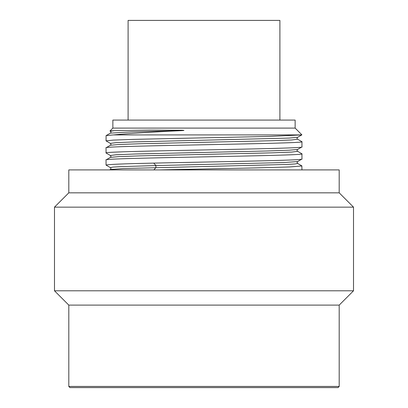 <?xml version="1.0" encoding="UTF-8"?>
<svg xmlns="http://www.w3.org/2000/svg" width="408" height="408" viewBox="0 0 408 408"><rect width="100%" height="100%" fill="white"/><g stroke="black" fill="none" stroke-linecap="round" stroke-linejoin="round"><path stroke-width="0.61" d="M68.804 386.452L339.196 386.452L338.048 387.6L69.952 387.6L68.804 386.452L68.804 305.108L54.483 290.787L54.483 207.152L68.804 192.831L68.804 169.917L339.196 169.917L339.196 192.831L68.804 192.831M339.196 386.452L339.196 305.108L68.804 305.108M339.196 305.108L353.517 290.787L54.483 290.787M353.517 290.787L353.517 207.152L54.483 207.152M353.517 207.152L339.196 192.831M297.539 161.609L297.085 162.486L297.621 163.44L295.198 163.95L286.253 164.47L123.354 168.535L110.374 169.499L109.65 169.917M301.833 165.872L301.956 169.917M301.956 165.969L289.42 166.954L255.02 167.943L159.191 169.917M301.864 134.869L297.621 137.312L289.129 138.088L135.318 141.877L116.168 142.632L110.384 143.392C111.103 144.208 111.103 144.835 110.374 145.263L106.044 147.788C99.98 145.763 308.02 143.744 301.956 141.724L301.772 141.607M113.358 134.915L301.767 134.915L269.953 136.399L133.661 139.368L113.21 140.112L106.044 140.852L106.1 135.599L113.358 134.915C127.898 133.498 150.603 132.07 181.484 130.636L131.335 131.881L110.384 133.125C111.124 132.717 111.129 132.09 110.415 131.264M301.854 153.76L301.956 153.847C308.02 155.866 99.98 157.886 106.044 159.905L106.044 165.097C107.197 164.434 123.099 163.771 153.745 163.108C214.725 161.752 305.368 160.395 301.956 159.038L297.641 161.558L283.667 162.568L155.938 165.571L121.706 166.602L112.812 167.117L110.374 167.627C111.083 168.045 111.083 168.667 110.374 169.499M297.621 149.45L289.19 150.205L267.801 150.965L135.441 153.994L116.234 154.749L110.374 155.509C111.093 156.335 111.093 156.963 110.364 157.381L106.044 159.905M297.626 139.194L291.756 139.954L272.529 140.709L140.158 143.738L118.784 144.498L110.379 145.253M301.9 153.785L297.641 151.327L291.74 152.072L272.534 152.832L140.265 155.856L118.861 156.616L110.384 157.371M301.956 141.724L301.956 146.916C308.02 148.935 99.98 150.955 106.044 152.975L106.202 153.087M295.142 128.097L112.858 128.097L112.858 120.074L295.142 120.074L295.142 128.097L301.884 134.839M112.858 128.097L109.961 130.994L114.194 130.636L149.792 130.096L181.718 130.228C184.758 130.341 184.681 130.473 181.484 130.636M114.194 130.636L110.379 131.269M110.374 167.627L106.044 165.097M301.956 153.847L301.956 159.038M106.044 147.788L106.044 152.975M297.636 151.327C296.912 150.909 296.907 150.282 297.631 149.44L301.956 146.916M128.097 120.074L128.097 20.4L279.903 20.4L279.903 120.074M153.745 163.108L155.938 165.571L155.938 167.576L153.852 169.917M301.895 141.673L297.611 139.204C296.881 138.776 296.876 138.154 297.595 137.328M106.131 135.604L110.395 133.141M301.895 165.908L297.626 163.445M109.982 131.034L110.369 131.259M110.379 143.381L106.106 140.918M110.389 155.499L106.106 153.031"/></g></svg>
